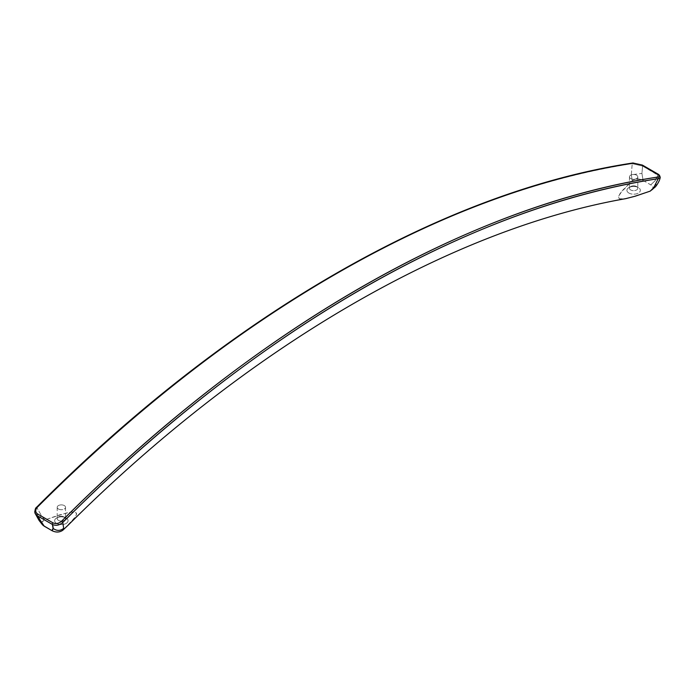 <?xml version="1.0" encoding="UTF-8"?>
<svg xmlns="http://www.w3.org/2000/svg" width="695" height="695" viewBox="0 0 695 695"><rect width="100%" height="100%" fill="white"/><g stroke="black" fill="none" stroke-linecap="round" stroke-linejoin="round"><path stroke-width="0.52" stroke-dasharray="3.48 2.61" d="M650.216 191.125L628.454 198.066L622.798 199.065L619.167 198.666L618.481 196.572L620.209 193.306L632.241 180.743C635.569 178.528 639.183 178.415 643.075 180.413L651.311 185.191L652.892 186.729L652.9 189.266L650.216 191.125M628.897 193.054A6.698 3.866 0 0 0 640.112 191.316A6.698 3.866 0 0 0 631.903 186.573A6.698 3.866 0 0 0 628.897 193.054M41.709 523.014L42.395 521.38L44.219 520.138L59.84 514.804L70.725 512.137L75.825 512.363L76.511 514.456L74.791 517.723L62.758 530.285M66.103 517.975A6.698 3.866 0 0 0 55.513 518.826A6.698 3.866 0 0 0 59.787 524.473A6.698 3.866 0 0 0 63.497 524.386A6.698 3.866 0 0 0 66.103 517.975A6.698 3.866 180 0 1 63.497 524.386A6.698 3.866 180 0 1 59.787 524.473A6.698 3.866 180 0 1 54.749 521.354A6.698 3.866 180 0 1 56.625 517.975A6.698 3.866 180 0 1 66.103 517.975L64.314 516.95A4.17 2.406 180 0 1 63.271 520.79A4.17 2.406 180 0 1 57.242 519.043A4.17 2.406 180 0 1 58.406 516.95A4.17 2.406 180 0 1 64.314 516.95M652.37 189.883L653.222 188.58L653.152 187.268L650.789 184.861L654.916 180.909L657.878 174.879L656.792 178.137L654.916 180.909L650.789 184.861L643.075 180.413L641.928 173.411L642.606 166.062L659.72 176.261L660.198 177.538L657.878 174.879L642.606 166.062L641.928 173.411L643.075 180.413C639.183 178.45 635.577 178.554 632.241 180.743L622.538 190.404L618.576 196.251L618.463 197.814L619.601 198.857L625.57 198.683M631.312 174.775L632.241 180.743L631.312 174.775L632.215 163.664L631.312 174.775L641.928 173.411M68.075 525.246L75.633 516.437L76.606 513.814L75.825 512.363L72.575 511.937L66.538 512.962L44.784 519.903L41.309 515.412L36.766 507.446A1225.528 707.562 -60 0 1 632.215 163.664L642.606 166.062A1.268 0.73 120 0 0 642.606 165.34M35.61 508.914L36.766 507.446L41.309 515.412L44.784 519.912L41.935 522.041L42.369 524.664M35.888 514.639L35.236 513.692M34.959 513.006L34.846 512.502M34.802 511.225L35.089 510.017M36.783 507.098A1.268 0.434 -135 0 0 36.766 507.446L35.011 513.153M657.896 174.193A1.268 0.73 -60 0 1 657.878 174.879A1.268 0.73 120 0 0 657.678 173.906M642.415 165.097A1.268 0.73 -60 0 1 642.606 166.062L632.215 163.664C441.968 192.411 227.004 316.512 36.766 507.446M632.215 163.664A1.268 0.938 81.2 0 1 632.893 162.986A1.268 0.938 -98.8 0 0 632.215 163.664M630.686 178.598A4.17 2.406 180 0 1 632.554 174.567A4.17 2.406 180 0 1 637.671 177.512A4.17 2.406 180 0 1 630.686 178.598A4.17 2.406 -0 0 0 635.239 179.119A4.17 2.406 -0 0 0 637.81 176.895A4.17 2.406 -0 0 0 633.64 174.48A4.17 2.406 -0 0 0 629.462 176.895A4.17 2.406 -0 0 0 630.686 178.598M634.744 186.495A6.698 3.866 0 0 0 628.897 187.581A6.698 3.866 0 0 0 628.897 193.054A6.698 3.866 0 0 0 638.375 193.054A6.698 3.866 0 0 0 638.375 187.581A6.698 3.866 0 0 0 634.744 186.495M634.327 185.869A4.17 2.406 0 0 0 630.686 186.547A4.17 2.406 0 0 0 630.686 189.952A4.17 2.406 0 0 0 636.585 189.952A4.17 2.406 0 0 0 636.585 186.547A4.17 2.406 0 0 0 634.327 185.869M630.686 189.952A4.17 2.406 180 0 1 629.462 188.249A4.17 2.406 180 0 1 633.64 185.843A4.17 2.406 180 0 1 637.81 188.249A4.17 2.406 180 0 1 635.239 190.473A4.17 2.406 180 0 1 630.686 189.952M64.314 505.586A4.17 2.406 180 0 1 62.437 509.617A4.17 2.406 180 0 1 57.329 506.672A4.17 2.406 180 0 1 64.314 505.586M58.406 508.992A4.17 2.406 0 0 0 62.958 509.522A4.17 2.406 0 0 0 65.53 507.289A4.17 2.406 0 0 0 61.36 504.883A4.17 2.406 0 0 0 57.19 507.289A4.17 2.406 0 0 0 58.406 508.992M58.406 520.355A4.17 2.406 180 0 1 57.19 518.652A4.17 2.406 180 0 1 61.36 516.237A4.17 2.406 180 0 1 65.53 518.652A4.17 2.406 180 0 1 62.958 520.876A4.17 2.406 180 0 1 58.406 520.355M41.309 515.412L38.868 519.148L39.05 520.381M655.428 186.833L656.158 184.245L654.916 180.909M630.686 186.547L628.897 187.581M636.585 186.547L638.375 187.581M629.462 176.895L629.462 188.249M637.81 176.895L637.81 188.249M58.406 516.95L56.625 517.975M57.19 507.289L57.19 518.652M65.53 507.289L65.53 518.652"/><path stroke-width="1.04" d="M62.758 530.285L63.679 528.33L62.785 522.466C59.405 525.316 55.939 525.976 52.394 524.456L53.072 528.382L51.916 530.615C53.324 529.547 53.489 527.488 52.394 524.456L37.122 515.638L44.211 526.167L51.916 530.615C55.808 532.578 59.423 532.474 62.758 530.285L68.075 525.246C245.543 348.43 448.987 229.628 625.57 198.683L635.161 196.225L650.216 191.125L653.691 187.693L658.235 178.685A1225.528 707.562 120 0 0 62.785 522.466L63.679 528.33L62.758 530.285C59.431 532.5 55.817 532.613 51.916 530.615L43.203 525.49L41.709 523.014M40.084 520.885L39.05 520.381L42.404 524.716L44.211 526.167L40.084 520.885L37.122 515.638L52.394 524.456A1.268 0.73 -60 0 1 52.916 522.822A1.268 0.73 120 0 0 52.394 524.456C55.939 526.011 59.405 525.351 62.785 522.466A1.268 0.434 -135 0 0 61.594 521.198A1.268 0.434 45 0 1 62.785 522.466C253.032 331.532 467.987 207.431 658.235 178.685L660.198 177.538L658.235 178.685A1.268 0.938 -98.8 0 0 657.635 177.077C659.92 176.539 659.824 175.461 657.357 173.854A1.268 0.73 -60 0 1 657.687 173.915A1.268 0.73 120 0 0 657.357 173.854L642.084 165.036L633.397 163.09A1226.727 708.257 120 0 0 37.365 507.202C35.071 509.895 35.167 512.163 37.643 514.005L52.916 522.822C55.913 524.143 58.806 523.596 61.594 521.198A1226.727 708.257 -60 0 1 657.635 177.077C659.92 176.547 659.833 175.47 657.357 173.854L642.084 165.036A1.268 0.73 -60 0 1 642.415 165.097A1.268 0.73 120 0 0 642.084 165.036L633.397 163.09C442.967 191.863 227.795 316.086 37.365 507.202A1.268 0.434 -135 0 0 36.783 507.098A1.268 0.434 45 0 1 37.365 507.202C35.08 509.922 35.167 512.189 37.643 514.005A1.268 0.73 120 0 0 37.122 515.638L35.888 514.639M35.236 513.692L34.959 513.006M34.846 512.502L34.802 511.225M35.089 510.017L35.61 508.914M39.05 520.381L35.011 513.153L37.122 515.638A1.268 0.73 -60 0 1 37.643 514.005L52.916 522.822C55.887 524.143 58.78 523.604 61.594 521.198C252.033 330.082 467.205 205.85 657.635 177.077A1.268 0.938 81.2 0 1 658.235 178.685L653.691 187.693L650.216 191.125L655.428 186.833C660.363 180.683 660.285 176.46 660.198 177.538C659.972 175.809 659.129 174.601 657.678 173.906A1.268 0.73 -60 0 1 657.896 174.193M642.606 165.34A1.268 0.73 120 0 0 642.397 165.089L657.678 173.906M36.766 507.446A1.268 0.434 45 0 1 36.783 507.098C35.428 507.854 34.837 509.869 35.011 513.153M642.397 165.089L632.902 162.986A1.268 0.938 81.2 0 1 633.397 163.09A1.268 0.938 -98.8 0 0 632.902 162.986C442.307 191.794 227.161 316.043 36.774 507.107M63.679 528.33C60.291 531.049 56.755 531.067 53.072 528.382M653.691 187.693L655.428 186.833"/></g></svg>
